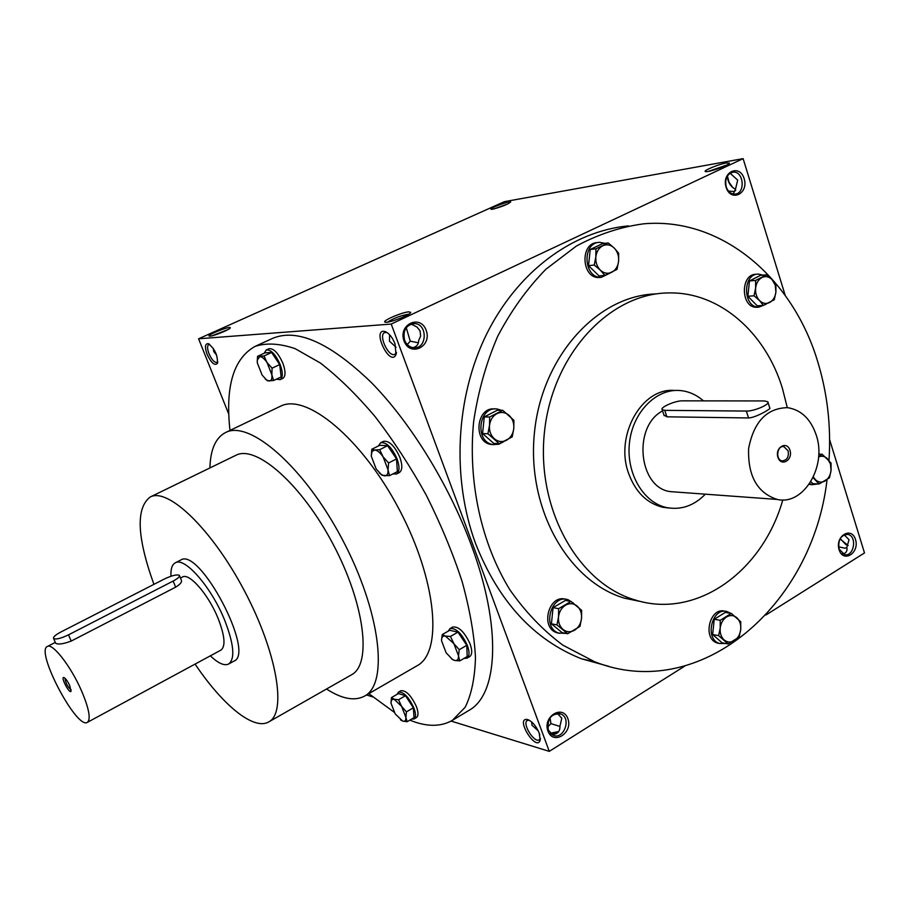 <?xml version="1.0" encoding="UTF-8"?>
<svg xmlns="http://www.w3.org/2000/svg" width="910" height="910" viewBox="0 0 910 910"><rect width="100%" height="100%" fill="white"/><g stroke="black" fill="none" stroke-linecap="round" stroke-linejoin="round"><path stroke-width="1.36" d="M703.43 400.866C696.525 394.815 688.813 391.368 680.27 390.549C656.406 388.206 632.78 412.025 629.481 442.67C625.898 473.28 643.495 503.105 667.11 507.666C681.351 510.146 694.103 505.653 705.341 494.187M662.594 410.922C632.473 426.403 638.57 487.84 670.317 491.616L676.357 492.06M816.259 435.116C810.742 418.998 801.175 409.841 787.559 407.657C766.8 408.089 753.821 421.705 748.623 448.493C747.724 475.919 757.256 492.913 777.242 499.442C803.519 505.767 827.065 466.307 816.259 435.116M768.006 402.391L769.826 408.158C771.771 408.26 756.073 417.679 748.555 417.963L666.893 416.814L663.925 414.926M789.982 450.302C786.957 440.394 774.74 447.39 777.925 457.275C781.019 467.194 793.156 460.119 789.982 450.302M764.571 400.946L682.329 400.844C675.345 400.616 659.716 407.452 662.184 409.671L664.744 410.353L746.359 411.07C754.049 411.388 770.497 404.267 767.812 401.788L764.571 400.946M788.117 450.825L783.817 446.605C776.913 445.263 775.24 460.141 782.213 460.881C787.036 460.346 789.004 456.991 788.117 450.825M757.074 274.194L756.142 274.285C740.08 273.887 740.694 308.069 756.711 307.262L758.087 307.171M763.046 275.127L758.348 274.081C742.264 273.671 742.879 307.91 758.906 307.114L765.981 304.281M766.595 274.797L760.419 275.366L749.465 280.974L747.872 296.273L757.234 305.84L763.41 305.407L759.52 300.562L754.026 295.796L755.618 288.049L755.618 280.439L766.595 274.797L772.055 279.563L775.9 284.455L775.911 292.019L774.308 299.709L763.41 305.407M749.465 280.974L755.618 280.439M747.872 296.273L754.026 295.796M772.055 279.563C768.939 276.549 765.56 275.866 761.92 277.539C758.383 279.552 756.278 283.055 755.618 288.049C755.232 293.1 756.529 297.274 759.52 300.562C762.671 303.553 766.049 304.202 769.667 302.495C773.182 300.471 775.263 296.978 775.911 292.019L775.252 285.149L772.055 279.563M809.149 484.302L811.936 484.643M819.5 454.158L818.761 453.772M809.559 483.722L812.437 484.666L817.737 483.938M810.844 481.72L812.823 483.642L819.068 484.018L813.074 477.613M818.602 456.843L822.174 454.261L831.023 462.997L831.058 470.447L829.476 477.818L819.068 484.018M818.75 454.124L822.174 454.261M813.381 476.976L815.428 479.729C818.42 482.425 821.639 482.835 825.086 480.958C828.441 478.785 830.432 475.282 831.058 470.447L830.443 463.85L827.417 458.674C824.756 456.183 821.81 455.603 818.59 456.922M725.156 611.315C709.868 606.196 701.94 638.968 717.489 643.086L719.776 643.529M730.639 613.294L727.397 611.691C712.086 606.379 703.999 639.332 719.628 643.484L725.679 643.495M731.31 613.397L725.293 612.43L714.225 619.289L712.644 634.554L722.13 642.835L728.125 643.95L718.616 635.635L720.197 628.105L720.219 620.302L731.31 613.397L740.74 621.78L740.729 629.515L739.147 636.989L728.125 643.95M714.225 619.289L720.219 620.302M712.644 634.554L718.616 635.635M736.816 617.719C733.653 615.126 730.23 614.876 726.555 616.969C722.972 619.38 720.856 623.088 720.197 628.105C719.81 633.121 721.13 637.068 724.155 639.935C727.352 642.505 730.776 642.733 734.427 640.606C737.976 638.183 740.08 634.486 740.729 629.515C741.115 624.533 739.807 620.609 736.816 617.719M565.645 599.28C548.901 593.9 539.88 627.468 556.704 632.689L559.4 633.326M573.607 603.284L568.284 599.815C551.403 593.354 541.45 627.695 558.683 633.087L565.861 633.383M571.014 601.408L565.417 600.441L553.075 607.653L551.403 623.805L562.084 632.621L567.658 633.747L556.954 624.897L558.512 616.912L558.638 608.665L571.014 601.408L581.626 610.314L581.524 618.504L579.954 626.421L567.658 633.747M553.075 607.653L558.638 608.665M551.403 623.805L556.954 624.897M577.065 606.003C573.505 603.239 569.671 602.955 565.565 605.161C561.572 607.698 559.218 611.611 558.512 616.912C558.114 622.235 559.627 626.421 563.04 629.481C566.634 632.211 570.468 632.461 574.551 630.22C578.51 627.661 580.83 623.76 581.524 618.504C581.922 613.238 580.432 609.063 577.065 606.003M494.812 408.965C476.26 406.451 472.677 442.294 491.263 444.489L493.811 444.66M501.421 410.296L497.258 409.034C478.455 405.735 474.258 442.294 493.186 444.569L498.794 444.262L503.935 441.555M502.707 410.308L497.281 410.262L484.279 416.916L482.562 433.581L493.846 443.443L499.26 443.671L487.931 433.751L489.5 425.402L489.66 417.007L502.707 410.308L513.923 420.284L513.775 428.599L512.205 436.891L499.26 443.671M484.279 416.916L489.66 417.007M482.562 433.581L487.931 433.751M509.031 415.313C505.277 412.207 501.228 411.65 496.905 413.663C492.697 416.029 490.228 419.942 489.5 425.402C489.091 430.896 490.695 435.344 494.301 438.745C498.1 441.828 502.149 442.34 506.449 440.292C510.612 437.903 513.058 434.013 513.775 428.599C514.184 423.15 512.603 418.725 509.031 415.313M598.029 242.515L597.472 242.583C579.568 242.868 581.581 278.926 599.36 277.505L601.044 277.334M605.093 243.334L599.519 242.31C581.604 242.595 583.606 278.71 601.419 277.3L610.337 272.932M608.198 242.936L602.42 243.687L590.215 249.499L588.531 265.686L599.076 275.935L604.843 275.343L600.304 270.122L594.264 265.037L595.857 256.813L595.948 248.771L608.198 242.936L614.205 248.02L618.675 253.276L618.595 261.261L617.003 269.417L604.843 275.343M590.215 249.499L595.948 248.771M588.531 265.686L594.264 265.037M614.205 248.02C610.69 244.779 606.902 244.017 602.841 245.745C598.882 247.838 596.562 251.524 595.857 256.813C595.458 262.171 596.937 266.607 600.304 270.122C603.853 273.341 607.653 274.058 611.679 272.295C615.592 270.19 617.901 266.505 618.595 261.261C618.993 255.96 617.537 251.547 614.205 248.02M392.801 473.962L396.533 473.996L399.342 472.552C402.413 470.368 402.607 465.351 399.922 457.502C394.656 445.854 389.161 440.474 383.428 441.361L380.619 442.783L378.423 445.945M396.533 473.996C399.604 471.824 399.786 466.807 397.101 458.947C391.823 447.299 386.329 441.907 380.619 442.783M389.503 475.657L397.374 471.608L396.521 458.913L387.592 445.684L379.663 445.308L371.792 449.29L374.692 450.018L379.675 449.699L383.099 456.854L388.604 462.962L388.035 469.856L389.503 475.657L382.154 475.35L379.208 472.756M371.28 456.149L376.171 469.003L381.426 474.622L384.509 475.873C387.046 475.919 388.217 473.905 388.035 469.856L383.099 456.854C380.141 452.588 377.332 450.313 374.692 450.018L371.974 451.531L371.28 456.149L371.792 449.29M387.592 445.684L379.675 449.699M396.521 458.913L388.604 462.962M464.032 658.396L467.046 658.146L469.719 656.588C472.233 654.699 472.358 650.479 470.072 643.905C464.418 631.813 458.617 626.194 452.657 627.058L449.984 628.594L448.243 631.142M467.046 658.146C469.56 656.258 469.674 652.038 467.376 645.474C461.734 633.36 455.933 627.741 449.984 628.594M459.721 660.91L467.194 656.542L466.773 645.327L457.969 632.12L449.722 630.289L442.237 634.577L445.354 636.067L450.45 636.443L453.874 643.632L459.254 649.694L458.515 655.883L459.721 660.91L454.613 660.444L451.474 658.863M441.555 640.754L446.162 652.868L452.691 659.613L454.613 660.444C457.252 660.967 458.549 659.443 458.515 655.883L453.874 643.632L445.354 636.067C442.874 635.624 441.6 637.034 441.543 640.287L442.237 634.577M457.969 632.12L450.45 636.443M466.773 645.327L459.254 649.694M411.536 719.116L414.039 718.98L416.496 717.524C418.52 715.965 418.475 712.28 416.37 706.49C411.127 695.433 405.974 690.178 400.912 690.724L398.443 692.157L397.09 694.33M414.039 718.98C416.052 717.421 416.007 713.747 413.891 707.946C408.647 696.889 403.494 691.623 398.443 692.157M407.134 721.721L414.039 717.637L413.367 707.787L405.473 695.695L398.364 693.579L391.459 697.606L394.098 699.198L398.534 699.756L401.583 706.342L406.429 711.882L405.894 717.342L407.134 721.721L402.675 721.095L400.491 719.89M390.959 703.055L395.236 713.952L402.675 721.095C404.95 721.71 406.019 720.458 405.894 717.342L401.583 706.342L394.098 699.198L391.584 699.79L390.959 703.055L391.459 697.606M405.473 695.695L398.534 699.756M413.367 707.787L406.429 711.882M276.435 379.163L280.144 379.652L282.839 378.389C285.706 376.342 285.717 371.325 282.896 363.317C278.255 353 273.591 348.143 268.928 348.735L266.209 349.986L264.184 353.262M280.144 379.652C282.999 377.616 283.01 372.599 280.178 364.58C275.525 354.263 270.873 349.406 266.209 349.986M273.58 380.505L281.156 376.945L279.7 364.603L271.624 352.477L265.117 352.83L257.541 356.333L263.991 356.003L267.039 362.533L272.079 368.163L271.851 374.806L273.58 380.505L267.426 380.801L265.106 378.753M257.257 362.043L257.541 356.333M271.624 352.477L263.991 356.003M279.7 364.603L272.079 368.163M267.039 362.533C264.366 358.642 261.943 356.674 259.771 356.618L257.257 360.11L257.348 362.953L262.114 375.091L266.619 380.016L269.337 381.04C271.407 380.835 272.238 378.765 271.851 374.806L267.039 362.533M210.358 655.826C218.207 663.333 224.304 666.063 228.637 664.016C235.303 658.783 233.95 644.109 224.577 619.972C211.302 586.973 184.582 556.533 175.266 562.835C172.036 564.621 170.602 569.091 170.966 576.246M87.383 722.347C91.011 719.139 89.043 708.594 81.479 690.724C70.934 666.382 52.507 642.71 47.365 646.475C35.16 650.923 76.815 729.911 87.383 722.347L220.959 650.093C225.805 646.271 224.815 635.646 218.013 618.197C208.447 594.469 189.2 572.481 182.432 577.031L180.476 578.043M179.543 575.825L181.283 579.977C182.284 581.82 180.419 584.209 175.675 587.155L71.219 641.061C63.529 643.95 58.365 644.701 55.737 643.336L55.544 642.915M69.751 685.651C67.431 680.828 65.418 678.109 63.711 677.472C60.56 677.177 69.49 694.125 71.037 691.35L69.751 685.651M68.489 634.85L173.127 581.069C177.996 578.453 180.066 576.53 179.327 575.313C176.779 574.29 171.797 575.518 164.392 578.999L60.731 632.086C55.214 635.043 52.848 637.216 53.644 638.604C56.124 639.628 61.072 638.376 68.489 634.85L71.219 641.061M64.985 678.212C65.52 682.909 67.567 686.8 71.139 689.882M529.142 720.174L527.322 720.458C521.76 723.257 534.284 743.515 539.312 739.784L540.369 738.272M531.622 721.903L531.997 725.224L538.288 730.878M539.152 732.903L539.801 734.848M550.288 733.255L558.74 731.515M547.627 727.033L550.948 723.621L559.968 726.464M557.307 713.36L561.788 718.206L559.946 726.169C560.082 731.674 557.352 734.461 551.744 734.506M550.015 717.831L550.948 723.621M838.611 546.819L844.605 548.127L846.948 547.809M842.91 554.042C846.186 553.178 847.494 550.925 846.846 547.263L849.03 539.71L844.207 534.807M840.032 538.925L848.131 545.522M842.125 553.53L844.764 553.325M227.978 329.602L212.064 335.779M216.648 355.184L213.77 351.567L213.258 348.337M217.763 361.827L217.069 362.464C214.464 362.749 211.768 359.837 209.004 353.74C207.196 348.814 207.116 345.743 208.765 344.526L209.71 344.435M508.11 203.772L494.073 208.902M387.649 322.106C393.291 318.432 400.036 315.827 407.896 314.291L408.67 314.268M413.026 347.665C416.757 346.653 418.623 344.321 418.623 340.659L420.659 335.995L420.022 330.762L416.973 327.043L411.206 324.051M387.148 332.571L384.657 332.571C378.014 335.119 388.752 357.869 394.906 354.297L396.487 352.375M389.582 334.698L389.469 341.17L396.055 347.267M406.247 327.702L410.239 341.148L418.395 342.808M407.271 344.594L410.239 341.148M708.219 171.421L727.044 164.938M733.267 194.035L735.587 188.802L737.691 180.123L730.093 173.219M728.489 191.111L733.779 191.498L735.689 190.508M727.374 176.017C727.67 181.34 729.82 185.424 733.813 188.29L735.644 189.132M451.11 721.084L549.276 751.364L391.22 324.062L198.585 338.793L228.785 414.186M198.585 338.793L504.413 201.656L743.117 158.636L785.216 295.397M551.028 733.972L558.171 732.254M549.276 751.364L684.764 666.086M765.924 614.989L864.5 552.939L829.613 439.621M366.502 694.978L372.668 696.878M547.945 731.083C542.496 716.557 562.721 704.101 567.874 718.672C573.266 733.039 553.246 745.654 547.945 731.083M839.1 549.765C834.788 536.183 851.453 525.923 855.514 539.539C859.791 552.984 843.274 563.381 839.1 549.765M404.04 340.943C397.863 324.472 420.375 313.893 426.198 330.364C432.307 346.642 410.035 357.425 404.04 340.943M726.112 187.289C721.289 172.081 739.614 163.47 744.153 178.679C748.93 193.728 730.787 202.52 726.112 187.289M608.585 666.279L581.467 658.794C533.738 639.81 498.441 601.385 475.577 543.532C451.485 478.239 455.591 397.238 486.463 334.414C517.506 271.646 572.526 231.174 628.287 225.896M391.22 324.062L743.117 158.636M492.719 209.186C501.342 206.934 507.325 204.545 510.669 202.02C511.09 200.052 487.703 208.799 491.229 209.289L492.719 209.186M726.305 162.958L729.456 163.106C729.786 164.96 708.446 172.547 705.614 171.592C701.906 171.16 718.513 164.221 726.305 162.958M210.096 336.12C214.26 335.972 230.878 329.09 230.275 327.782C230.514 325.496 205.16 335.642 209.448 336.12L210.096 336.12M408.749 311.857L410.706 312.335C411.354 314.53 389.173 323.198 385.419 322.208C380.187 321.719 401.526 312.266 408.749 311.857M539.232 733.119C536.013 725.691 532.02 721.141 527.254 719.469C514.844 717.649 536.229 752.217 540.153 740.296L539.232 733.119M207.105 354.354C204.613 347.108 204.989 343.548 208.254 343.673C214.783 348.678 217.831 355.253 217.399 363.409C214.68 365.991 211.256 362.976 207.105 354.354M395.02 343.798C392.381 337.303 389.082 333.219 385.123 331.536C371.007 327.816 389.958 367.924 396.009 354.593L395.02 343.798M452.361 720.367L468.821 710.471C498.157 694.603 502.081 627.308 471.152 544.737C448.698 484.12 409.875 421.489 370.836 382.041C329.795 342.649 297.035 328.089 272.568 338.384L255.107 346.38C266.38 342.672 279.711 343.423 295.113 348.644L320.229 362.931C338.19 376.751 356.47 394.633 375.068 416.575C393.404 440.474 410.467 466.659 426.244 495.131C440.827 524.228 452.805 553.087 462.178 581.717C469.776 609.461 474.212 634.645 475.475 657.282C474.918 677.893 471.482 694.558 465.147 707.275L452.361 720.367C440.679 727.01 426.494 726.942 409.807 720.14M727.409 175.96L729.069 182.307L732.8 187.574M840.203 538.606L846.084 544.828M669.339 508.053L663.026 507.314C647.078 503.492 635.646 492.276 628.708 473.666C614.398 435.81 641.846 387.114 674.742 390.481M787.286 407.635L782.407 388.331C765.469 332.514 719.81 292.042 669.419 292.929C610.246 292.736 553.018 353.444 544.601 430.783C535.637 508.03 577.611 583.162 634.918 599.895C696.252 619.608 762.557 571.742 782.793 499.92M656.758 293.873C598.166 294.931 542.303 355.583 534.534 431.818C526.23 507.996 567.908 581.661 624.59 598.211L642.744 601.954M828.999 460.358C831.171 426.699 827.497 394.11 817.999 362.601C793.179 278.324 721.857 216.887 643.7 223.814C620.643 226.897 598.211 234.314 576.394 246.041L545.886 269.258C527.186 288.413 511.124 310.742 497.713 336.268C486.133 363.192 478.114 391.664 473.632 421.649C467.797 482.129 481.208 543.031 509.862 589.771C525.332 611.861 542.997 630.323 562.869 645.156L594.48 661.672C699.722 703.703 812.744 605.605 827.031 479.718M153.915 584.356C136.966 537.196 135.715 508.087 150.173 497.031C167.952 487.123 212.087 529.29 244.494 590.988C277.118 652.572 286.991 712.814 268.78 721.892C253.719 730.821 222.461 704.954 195.093 664.084M150.173 497.031L235.815 455.33C255.96 444.319 301.574 484.143 333.117 544.248C364.91 604.217 372.008 664.357 351.556 674.765L268.78 721.892M175.266 562.835L180.692 560.082C199.426 546.591 255.687 653.255 233.972 661.104L228.637 664.016M229.991 430.419C225.145 386.477 233.517 358.46 255.107 346.38M394.223 712.268L368.823 693.636M209.914 467.933C210.415 449.551 215.613 437.767 225.509 432.557L280.291 406.326C305.999 392.494 361.793 438.154 399.183 509.407C436.868 580.489 443.045 652.322 417.11 665.733L364.523 696.116C354.638 701.348 341.978 698.982 326.531 689.018M225.509 432.557C249.511 419.499 304.259 466.91 342.319 539.391C380.642 611.725 388.866 683.694 364.523 696.116M726.214 186.891C724.701 178.997 726.919 174.106 732.857 172.218C743.629 170.386 745.916 193.5 735.041 194.092C730.957 194.183 728.023 191.782 726.214 186.891M404.609 340.272C402.664 330.671 405.871 325.109 414.221 323.619C427.802 323.403 427.393 349.065 413.845 347.745C409.568 347.301 406.486 344.81 404.609 340.272M839.077 548.946C837.894 539.903 840.772 535.057 847.711 534.386C857.47 535.774 854.115 557.136 844.526 554.634L839.077 548.946M548.298 729.945C547.092 718.479 551.301 713.156 560.913 713.997C572.026 718.434 563.392 740.751 552.734 735.075L548.298 729.945M666.893 416.814L664.744 410.353M748.555 417.963L746.359 411.07M175.675 587.155L173.127 581.069M663.026 507.314L667.11 507.666M670.317 491.616L777.242 499.442M664.186 415.711L662.184 409.671M782.918 446.582L783.817 446.605M756.711 307.262L758.906 307.114M810.207 484.541L812.437 484.666M717.489 643.086L719.628 643.484M556.704 632.689L558.683 633.087M491.263 444.489L493.186 444.569M599.36 277.505L601.419 277.3M381.426 474.622L382.154 475.35M266.619 380.016L267.426 380.801M55.317 642.392L47.365 646.475M55.737 643.336L53.644 638.604M624.59 598.211L634.918 599.895M581.467 658.794L594.48 661.672M387.057 332.537L385.123 331.536M396.453 352.466L396.009 354.593M209.357 344.196L208.254 343.673M217.718 362.248L217.399 363.409M529.04 720.129L527.254 719.469M540.369 738.397L540.153 740.296M732.857 172.218L732.254 172.32M414.221 323.619L412.446 323.744M847.711 534.386L846.63 534.284M560.913 713.997L558.649 713.383"/></g></svg>
